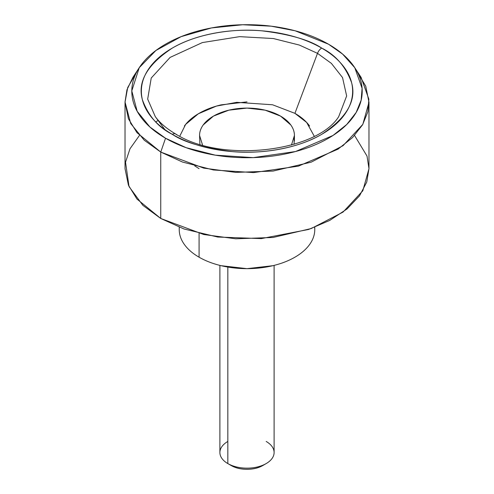 <?xml version="1.0" encoding="UTF-8"?>
<svg xmlns="http://www.w3.org/2000/svg" width="494" height="494" viewBox="0 0 494 494"><rect width="100%" height="100%" fill="white"/><g stroke="black" fill="none" stroke-linecap="round" stroke-linejoin="round"><path stroke-width="0.74" d="M314.252 136.208L306.663 122.456L294.918 113.342L317.506 53.352A6.774 3.915 -60 0 1 321.693 48.085C309.707 40.014 289.793 34.265 261.937 30.838C234.434 28.195 197.365 33.277 172.307 48.085C147.231 64.628 137.27 81.88 142.426 99.837C148.367 115.917 158.327 127.415 172.307 134.337C182.212 140.055 193.636 144.458 206.572 147.558C219.515 150.651 232.989 152.195 247 152.195C261.011 152.195 274.485 150.651 287.428 147.558C300.364 144.458 311.788 140.055 321.693 134.337C331.598 128.619 339.236 122.024 344.596 114.552C349.956 107.075 352.636 99.3 352.636 91.211C352.636 83.122 349.956 75.341 344.596 67.869C339.236 60.398 331.598 53.803 321.693 48.085C311.788 42.367 300.364 37.958 287.428 34.864C274.485 31.77 261.011 30.22 247 30.22C232.989 30.22 219.515 31.77 206.572 34.864C193.636 37.958 182.212 42.367 172.307 48.085C162.403 53.803 154.764 60.398 149.404 67.869C144.044 75.341 141.364 83.122 141.364 91.211C141.364 99.3 144.044 107.075 149.404 114.552C154.764 122.024 162.403 128.619 172.307 134.337A6.774 3.915 -60 0 1 175.679 133.991C166.774 128.792 159.976 123.012 155.307 116.67L147.675 99.109L151.226 78.033L170.115 57.403L202.342 42.583L239.615 36.649L273.324 38.532L299.321 45.053L317.506 53.352L331.375 63.38L342.533 77.57L346.658 95.966L338.693 116.67C316.648 151.893 221.25 163.279 175.691 133.998A6.774 3.915 120 0 0 172.307 134.337C184.293 142.408 204.207 148.157 232.063 151.584C259.566 154.227 296.635 149.145 321.693 134.337C346.769 117.788 356.73 100.541 351.574 82.584C345.633 66.505 335.673 55.007 321.693 48.085A6.774 3.915 120 0 0 317.506 53.352L294.918 113.342L272.571 104.777L236.774 102.332L216.434 106.093L198.329 113.787L185.608 124.445L179.748 136.208M202.552 145.045L199.564 135.473C199.564 131.842 200.768 128.347 203.176 124.994L213.457 116.109L228.846 110.174L247 108.087L265.154 110.174L280.543 116.109A47.436 27.386 180 0 1 294.004 139.154M194.729 165.904L199.082 168.67M179.236 227.228L179.236 229.537C179.236 234.724 180.952 239.714 184.392 244.505C187.831 249.303 192.728 253.533 199.082 257.201L199.082 233.434L199.082 257.201A67.764 39.125 0 0 0 268.656 266.606A67.764 39.125 0 0 0 314.153 234.792M354.575 135.473L367.011 156.073L368.975 168.565L366.758 182.045L359.558 195.809L347.066 208.943L329.677 220.448L308.503 229.488L261.314 238.608L217.706 237.034L184.046 228.994L160.748 218.472L203.763 234.52L235.7 238.793L273.089 237.466L311.189 228.555L343.046 212.087L362.818 190.77L368.975 168.67L368.975 102.277L362.818 124.371L343.046 145.687L311.189 162.156L273.089 171.072L235.7 172.394L203.763 168.127L160.748 152.072L160.748 218.472L160.748 152.072L182.508 162.051L213.464 169.985L253.601 172.597L298.376 166.145L338.038 149.145L352.611 137.511L362.59 124.766L367.869 111.755L368.864 99.201L361.102 77.379L354.76 67.697L362.09 88.309L361.151 100.165L356.168 112.453L346.745 124.488L332.981 135.473L295.523 151.535L253.231 157.623L215.328 155.159L186.09 147.663L165.539 138.24L160.748 152.072L165.539 138.24C154.739 132.003 146.415 124.809 140.568 116.664C134.72 108.513 131.799 100.029 131.799 91.211C131.799 82.393 134.72 73.909 140.568 65.758C146.415 57.607 154.739 50.419 165.539 44.182C176.346 37.945 188.801 33.135 202.917 29.764C217.027 26.386 231.723 24.7 247 24.7C262.277 24.7 276.973 26.386 291.083 29.764C305.199 33.135 317.654 37.945 328.461 44.182L342.62 54.112L354.76 67.697M357.607 72.587L365.745 86.172L368.975 102.277M328.461 44.182C339.261 50.419 347.585 57.607 353.432 65.758C359.28 73.909 362.201 82.393 362.201 91.211C362.201 100.029 359.28 108.513 353.432 116.664C347.585 124.809 339.261 132.003 328.461 138.24C317.654 144.476 305.199 149.281 291.083 152.658C276.973 156.036 262.277 157.722 247 157.722C231.723 157.722 217.027 156.036 202.917 152.658C188.801 149.281 176.346 144.476 165.539 138.24L149.935 127.032L137.171 111.286L131.799 90.896L139.24 67.697L155.913 50.493L181.125 36.649L211.481 27.942L242.671 24.749L271.181 26.182L295.122 30.782L328.461 44.182M139.24 67.697L132.898 77.379L126.952 89.803L125.025 101.943L130.712 123.531L144.223 140.203L160.748 152.072L136.931 132.627L128.421 118.782L125.025 102.277L127.718 87.549L136.393 72.587M155.752 121.938L158.105 120.45M125.025 102.277L125.025 168.67L128.421 185.176L136.931 199.02L160.748 218.472L142.902 205.374L129.027 186.571L125.538 162.199L129.99 148.774L139.425 135.473M199.082 257.201C205.436 260.869 212.766 263.697 221.065 265.679L247 268.662L272.935 265.679C281.234 263.697 288.564 260.869 294.918 257.201C301.272 253.533 306.169 249.303 309.608 244.505C313.048 239.714 314.764 234.724 314.764 229.537L314.653 227.271M164.835 129.552L155.307 116.67L147.675 99.109L151.226 78.033L170.115 57.403L202.342 42.583L239.615 36.649L273.324 38.532L299.321 45.053L317.506 53.352L331.375 63.38L342.533 77.57L346.658 95.966L338.693 116.67M199.996 131.793A47.436 27.386 180 0 1 231.84 109.526A47.436 27.386 180 0 1 280.543 116.109L290.824 124.994C293.232 128.347 294.436 131.842 294.436 135.473L291.448 145.045M294.918 113.342C301.272 117.01 306.169 121.24 309.608 126.038M184.392 126.038C187.831 121.24 192.728 117.01 199.082 113.342C205.436 109.674 212.766 106.846 221.065 104.864L247 101.881M199.564 135.473L199.897 144.267M294.103 144.267L294.196 138.24M175.679 133.991A6.774 3.915 -60 0 1 176.494 134.763M220.139 450.411A27.108 15.647 0 0 0 227.833 463.582L227.833 267.069L227.833 463.582L231.186 465.521A22.36 12.912 0 0 0 262.814 465.521L266.167 463.582A27.108 15.647 180 0 1 227.833 463.582L231.186 465.521C235.552 468.04 240.825 469.3 247 469.3C253.175 469.3 258.448 468.04 262.814 465.521M266.167 441.451A27.108 15.647 180 0 1 266.167 463.582M227.833 441.451A27.108 15.647 180 0 0 227.833 463.582A27.108 15.647 0 0 0 255.664 467.343A27.108 15.647 0 0 0 273.861 454.616M294.436 135.473L294.436 141.006M314.764 227.228L314.764 229.537M274.108 265.395L274.108 452.516M219.892 265.395L219.892 452.516"/></g></svg>
